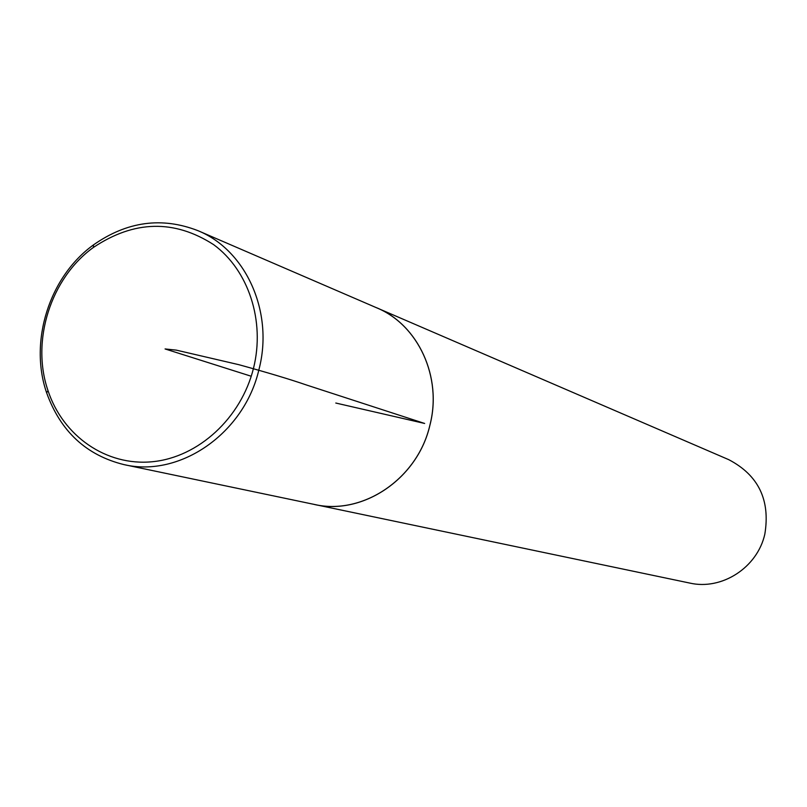 <?xml version="1.0" encoding="UTF-8"?>
<svg xmlns="http://www.w3.org/2000/svg" width="807" height="807" viewBox="0 0 807 807"><rect width="100%" height="100%" fill="white"/><g stroke="black" fill="none" stroke-linecap="round" stroke-linejoin="round"><path stroke-width="1.21" d="M253.539 368.113C265.251 321.025 248.596 270.325 213.704 244.692C174.302 219.322 134.204 220.23 93.42 247.426C50.68 278.183 30.797 340.927 48.027 390.689C63.027 436.163 106.312 466.275 152.352 461.735C198.361 457.347 241.212 418.076 253.539 368.113M258.946 369.535C273.997 312.349 246.206 250.372 198.078 230.721C161.935 216.639 127.062 221.36 93.481 244.894C49.368 276.66 28.85 341.411 46.624 392.797C60.525 431.372 86.309 455.309 123.975 464.61C179.961 477.835 244.339 433.309 258.946 369.535M123.975 464.61L314.296 504.425C362.747 515.794 417.754 478.672 429.889 425.168C442.448 377.212 418.218 324.817 376.597 307.78L198.078 230.721M311.845 503.911L689.692 583.058C721.801 590.522 757.39 567.603 764.824 534.173C770.463 500.027 758.449 475.202 728.782 459.677L374.297 306.781M314.276 504.456C362.747 515.844 417.784 478.702 429.919 425.178C442.478 377.202 418.248 324.787 376.607 307.739M251.239 376.254L165.072 348.947L176.279 350.127L238.832 364.683C267.712 372.632 290.187 379.381 306.236 384.919L424.653 423.463L335.793 403.036M48.027 390.689L46.624 392.797M93.42 247.426L93.481 244.894"/></g></svg>
